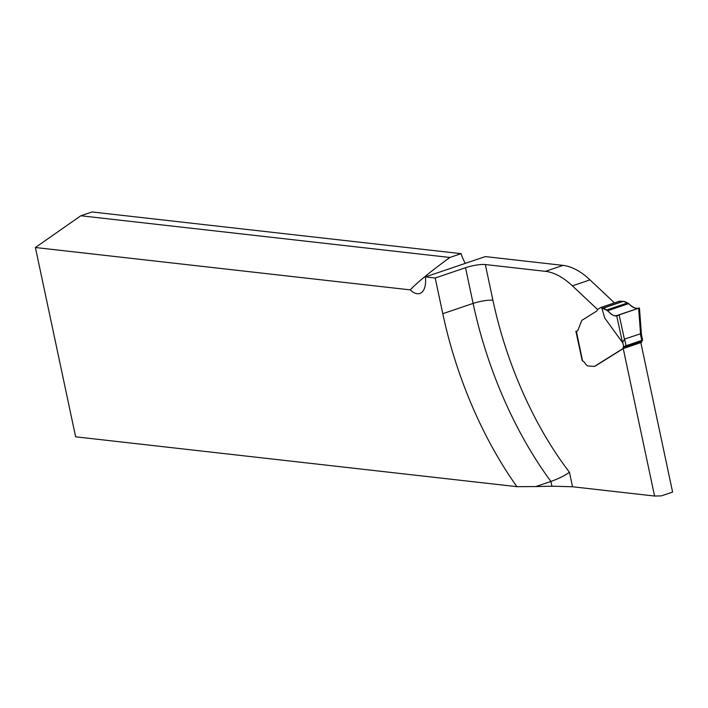 <?xml version="1.0" encoding="UTF-8"?>
<svg xmlns="http://www.w3.org/2000/svg" width="708" height="708" viewBox="0 0 708 708"><rect width="100%" height="100%" fill="white"/><g stroke="black" fill="none" stroke-linecap="round" stroke-linejoin="round"><path stroke-width="1.06" d="M442.783 313.688A252.136 126.307 -108.7 0 0 516.92 486.67L535.779 486.582L550.921 481.449C558.939 478.537 565.108 475.466 569.444 472.245A237.525 118.979 -108.7 0 1 492.918 300.236A14.62 2.903 -12 0 0 473.112 303.413L465.528 267.721L435.199 278.005L442.783 313.688L473.112 303.413A252.136 126.307 71.3 0 0 550.921 481.449L551.93 486.192L572.533 486.768L569.444 472.245M654.581 496.043L623.235 348.575L640.829 342.61L672.6 492.069L661.369 495.874L654.581 496.043L572.533 486.768M551.93 486.192L535.779 486.582M516.92 486.67L75.632 436.809L35.4 247.517L410.224 289.873A22.842 11.443 -108.7 0 0 419.862 293.439A22.842 11.443 -108.7 0 0 425.543 278.81L425.419 276.899L435.199 278.005M465.342 263.367A22.842 11.443 71.3 0 1 461.112 253.659L92.058 211.958L80.827 215.763L449.881 257.464C430.915 271.27 417.693 282.076 410.224 289.873M614.464 302.882L589.994 279.872A91.359 45.763 -108.7 0 0 563.046 265.376L485.325 256.588L425.419 276.899M597.552 309.493L572.391 285.837A91.359 45.763 -108.7 0 0 545.443 271.341L485.334 264.544A14.62 2.903 -12 0 0 465.528 267.721M461.112 253.659L449.881 257.464M80.827 215.763L35.4 247.517M623.235 348.575L595.375 366.001A9.133 4.575 71.3 0 1 594.879 366.231A9.133 4.575 71.3 0 1 594.862 366.24M582.25 360.761L575.878 331.229L576.374 331.291A7.31 3.664 71.3 0 0 576.94 331.273M601.835 307.936L604.765 318.078L622.509 342.513L624.606 339.052L640.554 333.787L638.634 308.307L639.103 308.007L616.65 315.618C614.031 316.299 611.066 314.662 607.747 310.706L600.835 307.555A1.823 0.912 -108.7 0 0 600.623 307.573A1.823 0.912 -108.7 0 0 600.526 307.617L597.632 309.431A1.823 0.912 -108.7 0 0 597.313 309.98A3.655 1.832 71.3 0 1 596.658 311.095L582.41 320.007A9.133 4.575 -108.7 0 0 581.595 320.786L578.144 329.742A7.31 3.664 71.3 0 1 576.666 331.397A7.31 3.664 71.3 0 1 576.285 331.477L582.569 361.045A4.567 2.292 -108.7 0 1 584.896 363.018A6.85 3.434 71.3 0 0 588.392 365.983L594.224 366.452A9.133 4.575 71.3 0 0 594.322 366.425A9.133 4.575 71.3 0 0 594.808 366.186L622.854 348.646A0.912 0.46 71.3 0 0 623.031 348.292L623.111 347.619A2.744 1.372 -108.7 0 1 623.642 346.548L642.36 340.203M600.729 307.546L619.243 301.272A1.823 0.912 71.3 0 1 619.341 301.227A1.823 0.912 71.3 0 1 619.562 301.201L623.403 301.325L603.154 308.184C608.588 309.564 612.685 318.883 618.792 315.033L639.289 307.98C634.138 310.662 628.793 302.05 623.403 301.325L628.748 303.59C632.209 307.52 635.66 308.998 639.103 308.007M640.864 342.752L641.581 342.3A0.912 0.46 -108.7 0 0 641.749 341.946L641.829 341.274A2.744 1.372 71.3 0 1 642.014 340.592M576.374 331.291L582.569 361.045M622.713 342.185L623.642 346.548L624.297 346.38M640.554 333.787L641.492 335.096M616.65 315.618L622.509 342.513M619.128 314.927L624.429 339.256M563.046 265.376L545.443 271.341M485.334 264.544L492.918 300.236M589.994 279.872L572.391 285.837M624.606 339.052L626.084 346M641.811 340.672L640.333 333.725M641.829 341.274L623.111 347.619M641.749 341.946L623.031 348.292M641.581 342.3L622.854 348.646M595.375 366.001L594.808 366.186M594.977 366.195L594.419 366.39M600.835 307.555L619.562 301.201M607.747 310.706L628.748 303.59M606.898 309.936L627.81 302.847M603.154 308.184L623.403 301.325M602.995 308.13L623.208 301.281M641.466 334.751L642.625 340.176M639.457 308.024L641.51 335.238M594.897 366.231L594.322 366.425M619.341 301.227L600.623 307.573"/></g></svg>
